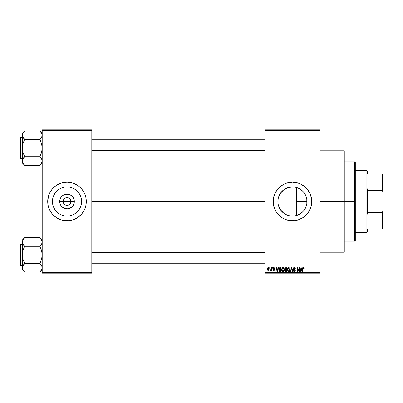 <?xml version="1.0" encoding="UTF-8"?>
<svg xmlns="http://www.w3.org/2000/svg" width="403" height="403" viewBox="0 0 403 403"><rect width="100%" height="100%" fill="white"/><g stroke="black" fill="none" stroke-linecap="round" stroke-linejoin="round"><path stroke-width="0.6" d="M63.437 202.976L63.145 201.5A3.859 3.859 0 0 0 67.004 205.359A3.859 3.859 0 0 0 70.863 201.5L74.323 201.5A7.319 7.319 0 0 1 67.004 208.819A7.319 7.319 0 0 1 59.684 201.5L70.863 201.5A3.859 3.859 0 0 1 67.004 205.359A3.859 3.859 0 0 1 63.145 201.5L63.437 200.024L64.273 198.77L65.528 197.933L67.508 197.677M66.5 205.323L67.754 205.283L65.528 205.067L63.795 203.646L64.858 204.709L66.46 205.318M70.213 203.646L70.57 202.976L69.734 204.23L67.754 205.283L68.48 205.067M81.577 201.5A14.573 14.573 0 0 1 67.004 216.073A14.573 14.573 0 0 1 52.43 201.5L52.707 198.659L53.539 195.923L54.884 193.405L56.697 191.193L58.909 189.38L61.427 188.035L64.158 187.204L67.004 186.927L69.845 187.204L72.58 188.035L75.099 189.38L77.311 191.193L79.119 193.405L80.469 195.923L81.295 198.659L81.577 201.5L81.295 204.341L80.469 207.077L79.119 209.595L77.311 211.807L75.099 213.62L72.58 214.965L69.845 215.796L67.004 216.073L64.158 215.796L61.427 214.965L58.909 213.62L56.697 211.807L54.884 209.595L53.539 207.077L52.707 204.341L52.43 201.5A14.573 14.573 0 0 1 67.004 186.927A14.573 14.573 0 0 1 81.577 201.5M79.26 216.401A19.294 19.294 0 0 0 84.826 208.885L85.925 205.263L86.297 201.5A19.294 19.294 0 0 1 67.004 220.794A19.294 19.294 0 0 1 47.71 201.5A19.294 19.294 0 0 0 48.078 205.253L49.181 208.885A19.294 19.294 0 0 0 54.748 216.401L59.619 219.323A19.294 19.294 0 0 0 77.708 217.549M48.083 205.273A19.294 19.294 0 0 0 48.536 207.092M48.546 207.112A19.294 19.294 0 0 0 49.176 208.88M54.783 216.426A19.294 19.294 0 0 0 56.269 217.534M59.619 219.323L63.241 220.421L68.893 220.698L72.605 219.962L77.724 217.539A19.294 19.294 0 0 0 79.225 216.426M77.724 217.539L81.915 213.741L84.826 208.885A19.294 19.294 0 0 0 85.461 207.112M85.466 207.092A19.294 19.294 0 0 0 85.925 205.273M306.784 198.87L306.834 203.853L307.026 201.5A14.573 14.573 0 0 1 292.452 216.073A14.573 14.573 0 0 1 277.879 201.5L278.191 204.512M304.381 209.872L304.88 209.112M301.706 212.759L303.378 211.147M297.485 215.177L300.653 213.545M292.185 216.073L292.689 216.073M286.775 214.925L287.102 215.056M282.417 212.069L283.702 213.157L280.317 209.575M278.997 207.107L281.959 211.615M278.272 204.875L278.977 207.056L278.156 204.341L277.879 201.5L278.11 198.911M310.285 208.865A19.294 19.294 0 0 0 311.741 201.5A19.294 19.294 0 0 1 292.452 220.794A19.294 19.294 0 0 1 273.158 201.5A19.294 19.294 0 0 0 274.619 208.865M274.634 208.9A19.294 19.294 0 0 0 276.408 212.215M304.708 216.396A19.294 19.294 0 0 0 308.486 212.225L310.915 207.102L311.65 203.389L311.373 197.737L309.464 192.407L306.094 187.858L301.545 184.483L298.049 183.038L292.452 182.206L286.85 183.038L283.354 184.483L278.811 187.858L275.435 192.407L273.531 197.737L273.249 203.389L274.624 208.885L276.408 212.22A19.294 19.294 0 0 0 280.191 216.396M280.231 216.426A19.294 19.294 0 0 0 281.722 217.534L285.067 219.323A19.294 19.294 0 0 0 303.157 217.549L306.094 215.142L308.491 212.22M303.182 217.534A19.294 19.294 0 0 0 304.673 216.426M308.497 212.215A19.294 19.294 0 0 0 310.265 208.9M320.012 201.5L344.263 201.5L344.263 150.787L344.263 201.5L320.012 201.5M91.808 201.5L264.892 201.5L91.808 201.5M47.71 201.5A19.294 19.294 0 0 1 67.004 182.206A19.294 19.294 0 0 1 86.297 201.5L85.925 197.737L84.826 194.115L83.043 190.78L80.645 187.858L77.724 185.461L74.389 183.677L70.767 182.579L67.004 182.206L61.402 183.038L57.911 184.483L54.763 186.589L52.088 189.259L49.987 192.407L48.541 195.898L47.71 201.5L48.083 205.263L47.806 203.389M70.57 200.024L69.734 198.77L67.754 197.717L69.145 198.291L70.213 199.354L70.863 201.5L70.57 202.976M298.759 214.638L298.346 214.829M300.069 213.922L298.769 214.633M302.673 211.887L300.784 213.459M304.114 210.24L303.137 211.414M306.623 204.89L306.068 206.689M305.711 207.55L305.353 208.275M306.834 203.853L306.784 204.135M278.11 204.089L277.879 201.5L278.156 198.659L278.987 195.923L280.332 193.405L282.145 191.193L284.352 189.38L286.876 188.035L289.606 187.204L292.452 186.927L295.293 187.204L298.029 188.035L300.547 189.38L302.754 191.193L304.567 193.405L305.917 195.923L306.743 198.659L307.026 201.5L296.573 201.5L296.573 215.479L295.56 215.741M279.42 208.029L279.088 207.323M278.911 206.895L278.76 206.502M280.312 209.565L279.425 208.039M286.598 214.849L284.573 213.761M284.15 213.479L283.702 213.157M288.19 215.439L289.692 215.812M264.892 129.842L320.012 129.842L264.892 129.842L264.892 130.391L320.012 130.391L320.012 272.609L264.892 272.609L264.892 129.842M264.892 273.158L320.012 273.158L320.012 129.842L320.012 130.391L264.892 130.391L264.892 272.609L320.012 272.609L320.012 273.158L264.892 273.158L264.892 272.609L264.892 273.158M269.703 267.647L269.703 268.197L270.05 268.197L270.05 267.647L269.703 267.647L270.05 267.647L269.703 267.647L269.703 268.197L270.05 268.197L270.05 267.647L270.05 268.197L269.703 268.197L269.703 267.647M272.106 267.647L272.106 268.197L272.458 268.197L272.458 267.647L272.106 267.647L272.458 267.647L272.106 267.647L272.106 268.197L272.458 268.197L272.458 267.647L272.458 268.197L272.106 268.197L272.106 267.647M278.201 267.647L277.899 268.796L276.685 268.796L276.382 267.647L276.015 267.647L277.133 271.506L277.501 271.506L278.569 267.647L278.201 267.647L278.569 267.647L278.201 267.647L277.899 268.796L276.685 268.796L276.382 267.647L276.015 267.647L277.133 271.506L277.501 271.506L278.569 267.647L277.501 271.506L277.133 271.506L276.015 267.647L276.382 267.647M283.989 268.202L283.284 267.637L282.397 267.753L281.642 269.209L282.135 271.174L282.81 271.541L283.616 271.355L284.322 269.864L283.989 268.202L282.982 267.597L281.974 268.186L281.626 269.572C281.566 270.64 282.014 271.3 282.977 271.557C283.959 271.295 284.407 270.62 284.332 269.526L283.989 268.202M289.747 268.202L289.047 267.637L288.16 267.753L287.404 269.209L287.898 271.174L288.573 271.541L289.379 271.355L290.084 269.864L289.752 268.202L288.744 267.597L287.737 268.186L287.389 269.572C287.329 270.64 287.777 271.3 288.739 271.557C289.722 271.295 290.17 270.62 290.095 269.526L289.747 268.202M294.245 267.597L293.449 267.909L293.152 268.715L293.449 269.476L294.9 270.181L294.87 270.826L294.427 271.098L293.253 270.403L293.525 271.219L294.311 271.557L295.162 271.088L295.248 270.116L293.666 269.133L293.55 268.438L294.386 268.06L295.056 268.947L295.409 268.897L295.112 267.98L294.245 267.597L293.152 268.715L293.686 269.632L294.845 270.091L294.956 270.484L294.296 271.103L293.253 270.403L294.311 271.557L295.308 270.499L293.505 268.705L294.215 268.045L295.409 268.897L294.245 267.597M301.852 267.647L301.55 268.796L300.336 268.796L300.034 267.647L299.666 267.647L300.784 271.506L301.157 271.506L302.22 267.647L301.852 267.647L302.22 267.647L301.852 267.647L301.55 268.796L300.336 268.796L300.034 267.647L299.666 267.647L300.784 271.506L301.157 271.506L302.22 267.647L301.157 271.506L300.784 271.506L299.666 267.647L300.034 267.647M276.408 212.22L278.811 215.142L281.732 217.539M285.067 219.323L288.689 220.421L294.341 220.698L298.049 219.962L303.167 217.539M303.917 267.869L303.263 267.602L302.698 268.04L302.572 271.506L302.925 271.506L303.026 268.222L303.535 268.096L303.776 268.846L304.124 268.796L303.917 267.869L303.368 267.597L302.572 268.887L302.572 271.506L302.925 271.506L302.975 268.338L303.353 268.045L303.776 268.846L304.124 268.796L303.917 267.869L303.368 267.597L303.917 267.869M298.915 267.647L298.915 270.735L297.439 267.647L297.061 267.647L297.061 271.506L297.414 271.506L297.414 268.413L298.89 271.506L299.268 271.506L299.268 267.647L298.915 267.647L299.268 267.647L298.915 267.647L298.915 270.735L297.439 267.647L297.061 267.647L297.061 271.506L297.414 271.506L297.414 268.413L298.89 271.506L299.268 271.506L299.268 267.647L299.268 271.506L298.89 271.506M291.47 268.705L290.699 271.506L290.331 271.506L291.429 267.647L290.331 271.506L290.699 271.506L291.626 268.096L292.452 271.506L292.815 271.506L291.772 267.647L291.429 267.647L291.772 267.647L291.429 267.647L290.331 271.506L290.699 271.506L291.626 268.096L292.452 271.506L292.815 271.506L291.772 267.647L292.815 271.506L292.452 271.506L291.762 268.705M285.803 267.647L284.795 268.338L285.213 269.728L284.896 270.917L285.415 271.456L286.891 271.506L286.891 267.647L285.803 267.647L286.891 267.647L285.803 267.647L284.735 268.781L285.213 269.728L284.835 270.534L285.798 271.506L286.891 271.506L286.891 267.647L286.891 271.506L285.798 271.506M280.095 267.647L279.022 268.297L278.861 270.428L279.586 271.436L281.128 271.506L281.128 267.647L280.095 267.647C279.123 267.849 278.68 268.499 278.77 269.597L279.586 271.436L281.128 271.506L281.128 267.647L281.128 271.506M273.854 267.597L273.229 267.854L273.007 268.504L273.244 269.128L274.282 269.627L273.859 270.101L273.058 269.703L273.869 270.504L274.448 270.282L274.645 269.536L273.425 268.66L273.39 268.257L273.939 268.005L274.71 268.499L274.473 267.859L273.854 267.597L273.007 268.504L274.312 269.758L273.859 270.101L273.058 269.703L273.869 270.504L274.66 269.703L273.36 268.433L273.833 267.995L274.71 268.499L273.768 267.597M271.103 267.647L271.038 269.672L270.353 270.353L270.771 270.489L271.103 270.005L271.103 270.453L271.456 270.453L271.456 267.647L271.103 267.647L271.456 267.647L271.103 267.647L271.038 269.672L270.353 270.353L270.685 270.504L271.103 270.005L271.103 270.453L271.456 270.453L271.456 267.647L271.456 270.453L271.103 270.453M268.222 267.597L267.431 268.111L267.315 269.693L268.101 270.494L269.008 270L269.159 268.559L268.579 267.673L268.222 267.597L267.244 269.078L268.222 270.504L269.199 269.048L268.222 267.597L267.244 269.078M292.689 186.927L295.162 187.178M295.56 187.259L297.49 187.823M287.097 187.944L292.185 186.927M289.686 187.188L294.91 187.133M284.573 189.239L286.775 188.075M282.241 191.098L284.15 189.521M279.093 195.677L281.954 191.385M288.19 187.561L283.707 189.838L280.312 193.435M278.191 198.488L278.911 196.105M306.068 196.311L306.623 198.095M304.885 193.893L305.711 195.455M303.127 191.581L304.376 193.123M300.648 189.45L302.673 191.113M298.341 188.171L300.084 189.083M296.573 215.479L296.573 187.521L296.573 201.5L307.026 201.5L306.743 204.341L305.917 207.077L304.567 209.595L302.754 211.807L300.547 213.62L298.029 214.965L295.293 215.796L292.452 216.073L289.606 215.796L286.876 214.965L284.352 213.62L282.145 211.807L280.332 209.595L278.987 207.077M70.863 201.5L63.145 201.5A3.859 3.859 0 0 1 67.004 197.641A3.859 3.859 0 0 1 70.863 201.5A3.859 3.859 0 0 0 67.004 197.641A3.859 3.859 0 0 0 63.145 201.5L59.684 201.5L60.238 198.699L61.825 196.321L62.939 195.415L64.203 194.735L67.004 194.181L69.805 194.735L71.069 195.415L72.177 196.321L73.764 198.699L74.323 201.5L74.182 202.926L73.089 205.565L72.177 206.679L69.805 208.265L68.429 208.678L67.004 208.819L64.203 208.265L61.825 206.679L60.918 205.565L60.238 204.301L59.684 201.5A7.319 7.319 0 0 1 67.004 194.181A7.319 7.319 0 0 1 74.323 201.5L70.863 201.5M42.199 273.158L91.808 273.158L91.808 272.609L42.199 272.609L42.199 130.391L91.808 130.391L91.808 272.609L91.808 129.842L42.199 129.842L91.808 129.842L91.808 130.391L42.199 130.391L42.199 129.842L42.199 272.609L91.808 272.609L91.808 273.158L42.199 273.158L42.199 272.609L42.199 273.158M49.181 208.885L52.088 213.741L54.763 216.411L53.362 215.142M344.263 252.213L344.263 201.5L344.263 252.213L320.012 252.213M274.619 194.135A19.294 19.294 0 0 0 273.158 201.5A19.294 19.294 0 0 1 292.452 182.206A19.294 19.294 0 0 1 311.741 201.5A19.294 19.294 0 0 0 310.285 194.135M310.265 194.1A19.294 19.294 0 0 0 308.497 190.785M308.486 190.775A19.294 19.294 0 0 0 304.708 186.604M304.673 186.574A19.294 19.294 0 0 0 303.182 185.466M299.832 183.677A19.294 19.294 0 0 0 281.747 185.451M281.722 185.466A19.294 19.294 0 0 0 280.231 186.574M280.191 186.604A19.294 19.294 0 0 0 276.413 190.775M276.408 190.785A19.294 19.294 0 0 0 274.634 194.1M306.094 187.858L304.688 186.589M296.215 182.579L295.621 182.468M278.811 215.142L280.211 216.411M288.689 220.421L289.278 220.532M278.272 198.125L277.879 201.5A14.573 14.573 0 0 1 292.452 186.927A14.573 14.573 0 0 1 307.026 201.5L306.754 198.689M279.43 194.951L278.997 195.898M278.972 195.954L278.76 196.503M286.871 188.035L286.609 188.151M300.774 189.536L298.759 188.362M303.373 191.853L301.706 190.241M305.902 195.888L304.109 192.755M306.738 198.614L305.932 195.964M86.297 201.5A19.294 19.294 0 0 0 85.93 197.747M85.925 197.727A19.294 19.294 0 0 0 85.466 195.908M85.461 195.888A19.294 19.294 0 0 0 79.26 186.599M79.225 186.574A19.294 19.294 0 0 0 77.734 185.466M74.389 183.677A19.294 19.294 0 0 0 56.299 185.451M56.269 185.466A19.294 19.294 0 0 0 54.783 186.574M54.748 186.599A19.294 19.294 0 0 0 49.181 194.115M49.176 194.12A19.294 19.294 0 0 0 48.546 195.888M48.536 195.908A19.294 19.294 0 0 0 48.083 197.727M86.202 199.611L85.925 197.737M80.645 187.858L79.245 186.589M79.346 193.747L79.124 193.405M75.099 189.38L72.58 188.035M59.251 189.158L58.909 189.38M54.884 193.405L53.539 195.923M54.662 209.253L54.884 209.595M58.909 213.62L61.427 214.965M74.757 213.842L75.094 213.62M79.119 209.595L80.469 207.077M63.795 199.354L63.437 200.024M67.548 197.682L65.528 197.933M304.124 268.796L303.771 268.72M303.776 268.846L303.353 268.045L302.925 268.856M303.474 268.066L302.975 268.338M302.925 271.506L302.572 271.506L302.572 268.887M302.572 268.776L302.598 268.458M300.895 270.876L300.457 269.249L301.434 269.249L300.945 271.103L301.106 270.373L300.945 271.103L300.749 270.307L300.92 270.987M297.414 271.506L297.061 271.506L297.061 267.647L297.439 267.647M294.487 267.617L294.835 267.743M295.399 268.776L295.056 268.947L294.996 268.615M294.996 268.61L294.83 268.312M294.386 268.06L294.079 268.055M293.706 268.217L293.57 269.008M294.079 269.34L293.792 269.224M295.243 270.912L295.046 271.249M293.253 270.403L293.621 270.494M293.631 270.559L293.832 270.947M294.16 271.093L294.956 270.484L294.2 269.809M294.296 271.103L294.956 270.484L294.845 270.091L293.686 269.632M294.946 270.609L294.835 270.876M294.951 270.574L294.291 269.834M294.951 270.383L294.82 270.065M293.278 269.259L293.183 268.992M293.455 267.899L293.787 267.678M289.898 268.479L290.014 268.821M290.084 269.869L290.039 270.206M289.631 271.128L288.739 271.557M288.256 271.446L288.004 271.274M287.828 268.06L288.593 267.607M288.744 267.597L289.037 267.632M288.911 271.541L289.203 271.456M287.858 268.771L287.888 270.453L288.739 271.103L287.888 270.453L287.742 269.582L288.744 268.045L289.747 269.516L289.334 270.861L289.747 269.516L288.739 271.103L288.11 270.816M288.372 268.131L288.679 268.05M287.742 269.582L287.888 270.453L287.933 268.589M289.636 268.776L289.737 269.269M285.208 271.35L284.981 271.093M284.84 270.418L285.213 269.728M285.092 269.657L284.835 269.325M285.475 268.131L285.792 268.096L285.092 268.922L285.52 268.121M285.722 271.048L285.188 270.388L285.929 271.053L285.581 271.033M285.183 270.468L285.878 269.899L285.183 270.468L285.435 269.97M286.538 269.899L286.538 271.053L285.929 271.053L286.538 271.053L286.538 269.899L285.878 269.899L286.538 269.899M285.389 268.166L286.538 268.096L286.538 269.451L285.848 269.451L285.082 268.776M285.289 269.305L285.092 268.922M285.51 269.939L285.878 269.899M284.145 268.514L284.251 268.821M284.322 269.869L284.276 270.206M281.929 268.262L282.679 267.632M282.095 268.771L282.125 270.453L282.977 271.103L282.125 270.453L281.979 269.582L282.982 268.045L283.984 269.516L283.571 270.861L283.984 269.516L282.977 271.103L282.347 270.816M282.609 268.131L282.916 268.05M281.979 269.582L282.125 270.453L282.176 268.589M283.772 268.559L283.974 269.269M280.14 271.506L279.526 271.405M279.027 270.892L278.856 270.423M278.805 270.126L278.78 269.869M278.78 269.264L278.851 268.806M279.319 267.889L279.763 267.678M279.214 270.368L279.148 270.035M279.481 268.297L279.123 269.602L279.259 268.66L280.775 268.096L280.775 271.053L279.652 270.977L279.214 268.816M279.259 268.66L279.627 268.197M279.939 268.106L280.775 268.096L280.775 271.053L279.652 270.977M279.128 269.36L279.138 269.99M277.148 270.509L277.294 271.103L277.455 270.373L277.294 271.103L276.806 269.249L277.783 269.249L277.294 271.103L277.173 270.604M274.71 268.499L274.317 268.338M273.884 268L274.362 268.549L273.652 268.02M273.743 268L273.36 268.433L273.793 268.841L273.451 268.685M274.332 269.063L274.599 269.38M274.045 270.489L273.556 270.453M273.058 269.703L273.446 269.824M273.859 270.101L274.312 269.758L273.859 270.101L273.41 269.652L273.859 270.101L274.312 269.758L273.899 269.4M274.302 269.839L273.798 269.365M273.279 269.154L273.007 268.504M273.128 267.995L273.511 267.652M271.103 270.005L270.685 270.504L271.103 270.005L270.685 270.504L270.353 270.353L271.103 269.098M270.685 270.504L270.353 270.353L270.685 270.504M270.453 269.95L271.018 269.748M268.806 267.834L269.199 269.048M267.859 270.418L267.511 270.116M267.834 267.688L268.101 267.602M268.232 270.101L267.597 269.053L268.212 267.995L268.846 269.053L268.232 270.101L268.841 268.882L268.539 269.985M300.799 270.509L300.457 269.249L301.434 269.249L301.056 270.554M285.792 268.096L286.538 268.096L286.538 269.451L285.848 269.451M277.093 270.307L276.806 269.249L277.783 269.249L277.405 270.554M267.799 269.869L267.652 269.557M354.736 201.5L354.736 241.185L354.736 201.5L344.263 201.5L354.736 201.5L354.736 161.815L354.736 201.5L355.29 201.5L354.736 201.5M355.29 240.636L355.29 201.5L355.29 240.636L354.736 241.185L344.263 241.185M355.29 162.364L355.29 201.5L355.29 162.364L354.736 161.815L344.263 161.815M42.038 162.107L39.993 165.205L42.043 162.087L42.043 159.915M22.976 163.18L24.558 165.306L39.993 165.306L42.199 162.998L39.993 165.306L24.558 165.306L22.971 163.17L22.356 161.004L22.513 159.915L24.558 156.49L22.966 152.405L22.356 148.087L22.971 143.76L24.558 139.373L22.971 137.342L22.356 135.171L22.513 136.259L22.513 134.088L23.666 131.977L22.724 133.504M22.356 135.166L22.356 162.998L22.513 159.915L24.558 156.802L22.971 158.832M24.558 130.97L23.671 131.972L24.558 130.869L39.993 130.869L24.558 130.869L22.356 133.176L24.558 130.97M20.482 158.56A0.332 0.332 0 0 1 20.15 158.228L20.15 137.947A0.332 0.332 0 0 1 20.482 137.614L22.356 137.614L20.482 137.614L20.482 158.56L22.356 158.56L20.482 158.56L20.482 137.614A0.332 0.332 0 0 0 20.15 137.947L20.15 158.228A0.332 0.332 0 0 0 20.482 158.56M42.199 133.176L39.993 130.869L41.58 133.005L42.199 135.171L41.59 137.327L39.993 139.478L24.558 139.478L39.993 139.478L41.585 143.77L42.199 148.087L41.585 152.41L39.993 156.696L24.558 156.696L39.993 156.696L41.58 158.832L42.199 161.004L42.038 159.9L40.884 157.805L41.58 158.832M41.821 136.859L42.038 134.068L42.043 136.259L40.884 138.37L41.58 137.342M22.724 133.509L22.518 134.068M22.729 159.316L22.356 162.998L24.558 165.205M24.558 156.802L23.671 157.805L24.558 156.49L22.966 152.405L22.356 148.087L22.971 143.76L24.558 139.373L22.518 136.274L22.356 133.176L22.518 159.9M22.971 163.17L22.518 162.107L22.971 163.17M23.616 138.305L22.971 137.332M22.724 136.839L22.356 135.171M39.993 139.373L40.884 138.37L39.993 139.685L41.585 143.77L42.199 148.087L41.585 152.41L39.993 156.49L40.94 157.87M39.993 130.97L42.043 134.088L41.574 132.995M41.801 133.443L41.585 133.01L41.801 133.443M42.199 135.171L42.043 134.088L42.043 136.259M91.808 150.294L264.892 150.294L91.808 150.294M264.892 252.706L91.808 252.706L264.892 252.706M366.866 170.63L367.415 171.184L367.415 173.94L367.415 171.184L366.866 170.63L355.29 170.63L366.866 170.63L366.866 232.37L355.29 232.37L366.866 232.37L366.866 170.63M367.415 231.816L366.866 232.37L367.415 231.816L367.415 229.06L367.415 231.816M367.415 188.871L367.415 214.129L367.415 188.871L367.969 190.256L367.969 173.94L367.415 173.94L367.969 173.94L367.969 190.256L382.301 190.256L382.85 191.813L382.85 211.187L382.301 212.744L367.969 212.744L367.415 214.129L367.969 212.744L367.969 229.06L367.969 212.744L382.301 212.744L382.301 229.06L382.85 229.06L382.85 211.187L382.85 229.06L382.301 229.06L382.301 212.744L382.85 211.187L382.85 173.94L367.969 173.94L382.301 173.94L382.301 190.256L382.301 173.94L382.85 173.94L382.85 191.813L382.301 190.256L367.969 190.256L367.415 188.871M367.415 229.06L382.301 229.06L367.415 229.06M20.15 138.138L20.15 138.718M20.15 157.457L20.15 158.036M39.993 156.802L40.884 157.805M41.831 159.336L42.038 159.9M24.558 139.373L23.671 138.37M22.749 133.443L22.966 133.015M41.801 162.731L41.59 163.155M41.831 269.491L42.038 268.922L41.826 269.496M42.199 267.834L41.59 269.985L39.993 272.03L42.038 268.922M22.976 270.005L24.558 272.131L39.993 272.131L42.199 269.824L39.993 272.131L24.558 272.131L23.671 271.028L22.518 268.932L22.356 267.829L22.966 265.673L24.558 263.315L22.966 259.23L22.356 254.913L22.971 250.59L24.558 246.198L22.971 244.168L22.356 241.996L22.513 243.095L22.513 240.913L23.666 238.803L22.518 240.893M24.558 237.795L23.671 238.798L24.558 237.694L39.993 237.694L24.558 237.694L22.356 240.002L24.558 237.795M20.482 265.386A0.332 0.332 0 0 1 20.15 265.053L20.15 244.772A0.332 0.332 0 0 1 20.482 244.44L22.356 244.44L20.482 244.44L20.482 265.386L22.356 265.386L20.482 265.386L20.482 244.44A0.332 0.332 0 0 0 20.15 244.772L20.15 265.053A0.332 0.332 0 0 0 20.482 265.386M41.821 243.684L39.993 246.304L24.558 246.304L39.993 246.304L41.585 250.595L42.199 254.913L41.585 259.24L39.993 263.522L24.558 263.522L39.993 263.522L42.038 266.726L42.043 268.912L41.852 266.212M42.199 240.002L39.993 237.694L41.58 239.83L42.199 241.996L42.043 240.913L42.043 243.085L40.884 245.195L41.58 244.168M22.699 243.614L22.356 241.996L22.356 269.824L22.513 266.736L24.558 263.627L22.971 265.658M22.729 266.141L22.356 269.824L24.558 272.03M22.513 243.085L22.513 266.741M22.971 269.995L22.518 268.932L22.971 269.995M24.558 263.627L23.671 264.63L24.558 263.315L22.966 259.23L22.356 254.913L22.971 250.59L24.558 246.198L22.739 243.704M23.616 245.13L22.971 244.168M39.993 246.198L40.884 245.195L39.993 246.51L41.585 250.595L42.199 254.913L41.585 259.24L39.993 263.627M42.199 241.996L42.043 243.085L42.038 240.903L42.038 243.1M39.993 237.795L42.038 240.893L41.574 239.82M41.801 240.269L41.585 239.835L41.801 240.269M41.816 266.121L41.59 265.673M20.15 244.964L20.15 245.543M20.15 264.282L20.15 264.862M41.831 266.161L42.199 267.829M24.558 246.198L23.671 245.195M22.724 243.664L22.518 243.1M22.749 240.269L22.966 239.845M41.801 269.557L41.59 269.985M320.012 150.787L344.263 150.787M91.808 139.267L264.892 139.267M91.808 156.908L264.892 156.908M264.892 263.733L91.808 263.733M264.892 246.092L91.808 246.092"/></g></svg>
